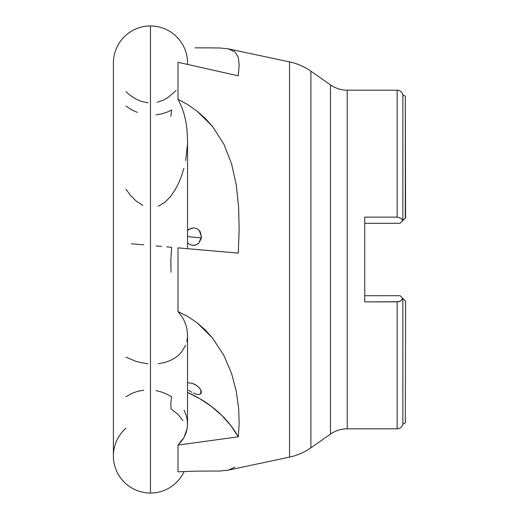 <?xml version="1.0" encoding="UTF-8"?>
<svg xmlns="http://www.w3.org/2000/svg" width="519" height="519" viewBox="0 0 519 519"><rect width="100%" height="100%" fill="white"/><g stroke="black" fill="none" stroke-linecap="round" stroke-linejoin="round"><path stroke-width="0.78" d="M113.389 456.091A37.076 37.076 0 0 0 150.465 493.05A37.076 37.076 0 0 1 125.942 428.169M150.465 25.95L150.465 493.05A37.076 37.076 0 0 0 184.141 471.473A37.076 37.076 0 0 1 150.458 493.05L150.458 25.95A37.076 37.076 0 0 1 187.534 62.436A37.076 37.076 0 0 0 150.465 25.95A37.076 37.076 0 0 0 113.389 62.909M187.534 335.469L186.963 329.098L185.815 324.712L184.005 320.288L181.429 315.857L177.985 311.549L187.982 316.59L197.084 322.786L212.492 337.986L223.89 355.431L231.597 373.55L236.288 391.371L238.623 408.135L239.155 423.309L238.273 436.803L177.985 445.081L177.985 471.816L177.985 445.081L183.992 437.549L187.132 428.7L187.541 423.991L187.541 335.04M187.541 335.099L186.963 329.098L185.815 324.712L184.005 320.288L181.429 315.857L177.985 311.549L177.985 247.861L187.534 248.698M184.264 248.406L185.452 248.51M187.541 140.312L186.97 129.212L187.541 140.195L187.541 248.698M184.031 248.387L238.273 253.136L239.155 230.027L238.63 207.392L236.307 185.212L231.617 163.985L223.923 144.224L212.518 126.377L197.097 111.163L187.988 104.78L177.985 99.233L181.436 106.337L183.998 113.752L185.815 121.388L186.97 129.212L185.815 121.388L183.998 113.752L181.436 106.337L177.985 99.233L177.985 62.28L177.985 99.233L187.988 104.78L197.097 111.163L205.303 118.397L212.518 126.377L223.923 144.224L231.617 163.985L236.307 185.212L238.63 207.392L239.155 230.027L238.273 253.136L177.985 247.861L177.985 311.549L187.982 316.59L197.084 322.786L205.277 329.993L212.492 337.986L223.89 355.431L231.597 373.55L236.288 391.371L238.623 408.135L239.155 423.309L238.273 436.803A105.098 90.669 9.9 0 0 187.541 392.487L199.679 398.598L211.421 406.409L221.892 415.498L230.897 425.69L238.273 436.803L177.985 445.081L181.319 441.52L183.992 437.549L185.951 433.229L187.132 428.7L187.534 424.004L187.145 419.307L185.964 414.649L184.031 410.166M188.721 390.353L190.123 391.352L188.721 390.353M191.628 392.26L190.123 391.352L191.628 392.26M196.26 394.174L193.191 393.058L196.26 394.174L198.894 394.492L196.26 394.174M200.71 393.889L198.894 394.492L199.932 394.31L201.216 393.24L201.314 391.378L200.204 389.042L198.063 386.655L195.222 384.618L192.088 383.243L187.541 382.775L192.088 383.243L196.707 385.572L199.244 387.823L200.898 390.243L200.71 393.889M199.277 230.449L201.417 236.774L200.224 231.785L199.277 230.449L196.746 228.555L199.277 230.449M192.127 228.003L189.117 229.197L187.541 230.475L190.583 228.451L194.268 227.899M193.71 227.873L196.746 228.555L193.71 227.873M201.32 237.851L187.541 236.645L201.32 237.851M186.821 341.431L187.437 337.506M158.25 363.754L165.01 362.431L170.524 360.4L175 357.922L178.653 355.119L181.592 352.057L185.653 345.18M347.23 428.824A29.194 29.194 0 0 0 330.48 434.105L330.48 84.895A29.194 29.194 0 0 0 347.224 90.176L397.145 90.176L397.145 217.117L364.74 217.117L364.74 301.883L398.527 301.753L400.447 301.046L402.763 298.393L400.065 295.7L402.861 298.496L400.447 301.046L397.145 301.883L397.145 428.824A5.839 5.839 0 0 0 402.861 424.179L402.861 298.496L405.32 300.955L402.861 298.496L402.861 424.179L405.32 422.764L405.611 301.247L405.32 422.764A1.168 1.168 0 0 0 405.611 422.524A1.168 1.168 0 0 1 405.32 422.764L402.861 424.179A5.839 5.839 0 0 1 397.145 428.824L347.224 428.824L397.145 428.824L397.145 301.883L364.74 301.883L364.74 217.117L397.145 217.117L397.145 90.176L347.224 90.176L347.224 428.824A29.194 29.194 0 0 0 330.48 434.105L310.887 447.819A58.388 58.388 0 0 1 289.537 457.103L228.308 470.123L220.199 471.005L194.969 471.161L177.985 471.816L194.969 471.161L220.199 471.005L228.308 470.123L234.886 467.23L228.308 470.123L289.537 457.103A58.388 58.388 0 0 0 310.887 447.819L310.887 71.181A58.388 58.388 0 0 0 289.537 61.897L289.537 457.103L289.537 61.897L228.308 48.877L234.886 51.77L238.247 57.148L239.168 65.128L238.273 75.832L177.985 62.28L238.273 75.832L239.168 65.128L238.247 57.148L234.886 51.77L228.308 48.877L289.537 61.897A58.388 58.388 0 0 1 310.887 71.181L310.887 447.819L330.48 434.105L330.48 84.895L310.887 71.181L330.48 84.895A29.194 29.194 0 0 0 347.23 90.176M157.173 102.275L163.187 100.193L168.221 97.338L176.038 90.553M220.199 47.995L228.308 48.877L220.199 47.995L209.144 47.865L220.199 47.995M194.969 47.839L209.144 47.865L194.969 47.839M405.611 217.753L405.32 96.236L405.611 217.753L405.32 96.236L405.32 218.045L402.861 220.504L405.32 218.045M402.861 220.504L400.791 218.162L397.145 217.117L400.791 218.162L402.763 220.607L400.065 223.3L402.861 220.504L402.861 94.821L402.861 220.504L402.861 94.821L405.32 96.236M182.909 420.533L177.764 414.13L171.03 408.875L170.835 402.945L171.646 396.814L166.8 394.096L161.571 392.02L156.07 390.632M143.795 390.171L137.366 391.397L131.339 393.629L125.942 396.795M170.835 116.301L171.646 109.989L166.8 112.286L161.571 113.901L156.07 114.809M137.366 112.409L131.339 109.645L125.942 106.006M171.03 272.222L170.835 259.747L171.646 247.304L166.8 246.882M161.571 246.421L156.07 245.941M143.795 244.871L131.339 243.781M347.224 90.176L347.224 428.824M364.74 295.7L400.065 295.7L364.74 295.7M400.065 223.3L364.74 223.3L400.065 223.3M185.646 160.566L187.437 144.924M158.269 206.251L165.029 202.196L170.517 196.571L175 190.071L178.659 183.071L181.592 175.792L183.908 168.279M125.942 189.234L130.593 195.514L136.179 201.074L142.803 205.381M201.203 238.519L201.417 236.774L198.855 243.028L201.203 238.519M197.609 244.079L198.855 243.028L196.208 244.832L197.609 244.079M194.696 245.266L196.208 244.832L193.139 245.37L194.696 245.266M193.139 245.37L190.077 244.631L187.43 242.717L190.077 244.631L192.77 245.351M125.935 91.578L130.217 95.347L135.29 98.714L141.233 101.374L148.097 102.872M125.935 357.156L135.297 361.107L141.207 362.697L148.097 363.787M113.389 63.026L113.389 455.974L113.389 63.026M187.541 64.421L187.541 63.026M402.861 94.821C402.05 91.928 400.143 90.384 397.145 90.176"/></g></svg>
